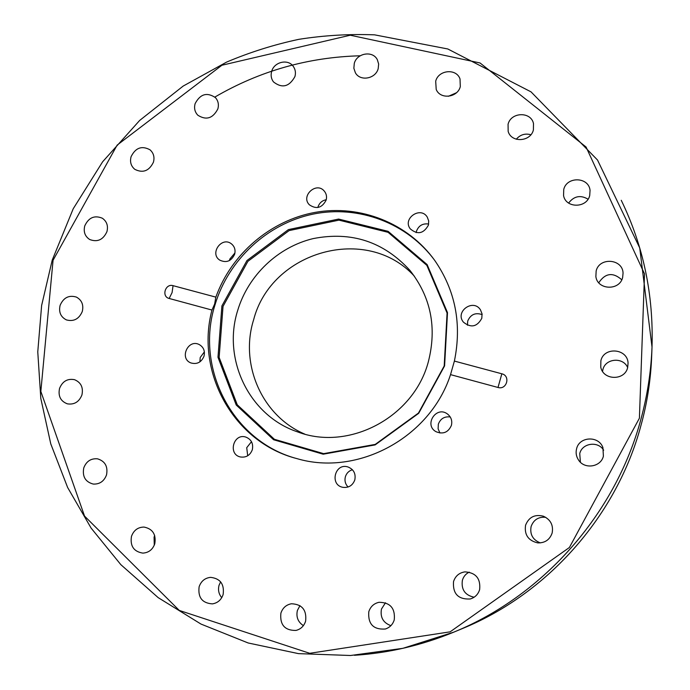 <?xml version="1.0" encoding="UTF-8"?>
<svg xmlns="http://www.w3.org/2000/svg" width="690" height="690" viewBox="0 0 690 690"><rect width="100%" height="100%" fill="white"/><g stroke="black" fill="none" stroke-linecap="round" stroke-linejoin="round"><path stroke-width="1.03" d="M639.742 429.887L642.511 419.727M603.664 450.225C598.092 440.746 582.144 443.023 579.747 453.58L580.402 462.231M545.687 517.302C538.45 516.698 533.586 519.777 531.102 526.548C529.748 534.422 532.809 539.873 540.305 542.901M469.243 572.122C465.793 573.821 463.507 576.538 462.386 580.264C461.093 589.579 465 595.229 474.125 597.23M385.486 602.767L381.466 609.054C380.043 617.291 383.192 622.829 390.894 625.658M299.969 605.639L297.39 610.452C295.976 616.964 297.968 622.018 303.393 625.632M220.628 581.843L219.058 585.258C217.85 589.916 218.747 594.056 221.74 597.687M154.689 535.492L154.086 537.105L154.258 545.238M450.527 374.627L454.391 361.077L501.846 373.799C510.79 375.826 506.753 390.195 497.999 387.47L450.527 374.627C430.189 437.753 357.601 476.661 296.89 458.609C233.694 442.523 195.296 372.522 211.968 310.052L169.162 298.468C161.244 296.657 165.324 283.254 173.052 285.66L215.849 297.131L214.633 304.066L211.968 310.052M435.062 260.889C407.428 222.861 358.369 204.723 312.88 214.15C267.375 223.672 228.718 259.544 215.159 304.368C194.571 367.805 232.392 441.928 297.485 458.772M215.849 297.131C231.409 253.886 270.497 220.386 315.365 212.339C360.206 204.395 407.781 222.956 434.709 260.397C455.417 290.421 461.981 323.981 454.391 361.077M354.807 479.921C352.633 485.57 348.614 488.028 342.766 487.304C329.389 484.854 334.986 462.688 347.881 466.932C353.668 469.278 355.98 473.607 354.807 479.921M451.398 425.385C448.25 432.449 443.118 434.553 436.011 431.69C423.669 425.031 436.218 405.478 447.396 413.948C451.131 416.889 452.459 420.702 451.398 425.385M481.793 318.306C477.075 326.905 470.942 328.181 463.413 322.144C454.624 311.682 473.219 298.244 480.473 309.845L482.068 313.916L481.793 318.306M428.404 225.156C423.565 233.738 417.51 234.962 410.231 228.821C402.218 218.532 420.564 205.879 427.265 217.1L428.706 220.972L428.404 225.156M326.137 200.109C322.006 207.975 316.434 209.553 309.413 204.835C300.392 196.124 316.262 181.332 324.24 191.044C326.405 193.657 327.034 196.676 326.137 200.109M234.635 254.256C231.314 261.243 226.346 263.201 219.731 260.113C209.303 253.489 221.818 236.066 231.417 243.837C234.626 246.511 235.695 249.987 234.635 254.256M252.316 449.733C250.108 455.348 246.14 457.763 240.422 456.97C227.691 454.417 233.47 432.984 245.769 437.063C251.332 439.332 253.515 443.558 252.316 449.733M204.007 356.195C201.359 362.379 196.969 364.622 190.837 362.914C179.133 358.498 188.008 338.773 199.108 344.491C203.55 347.027 205.18 350.925 204.007 356.195M603.396 456.159C600.921 467.035 584.697 469.631 578.634 460.178C576.236 456.633 575.564 452.812 576.599 448.716C579.35 436.365 598.817 435.519 602.931 447.638L603.396 456.159M627.65 367.632C624.7 380.915 603.155 380.449 600.757 367.132L600.886 360.646C604.043 346.449 627.512 348.441 628.073 363.044L627.65 367.632M622.639 277.492C619.62 290.947 597.514 290.162 595.875 276.621L596.151 270.98C599.308 256.947 622.656 258.707 623.061 273.102L622.639 277.492M589.717 195.52C586.793 208.389 565.748 208.397 563.566 195.598L563.739 189.465C566.757 176.192 588.708 176.812 590.053 190.293L589.717 195.52M533.396 129.944C530.601 141.968 511.247 143.02 508.159 131.376L508.064 124.278C510.928 111.953 530.981 111.323 533.491 123.545L533.396 129.944M460.308 86.604C457.651 97.73 440.203 99.74 436.209 89.441L435.692 81.222C438.409 69.862 456.418 68.129 460.014 78.945L460.308 86.604M378.189 68.638C375.653 78.876 360.146 81.662 355.385 72.778L353.858 68.267L354.289 63.402C356.868 52.966 372.85 50.379 377.335 59.719L378.646 64.032L378.189 68.638M294.915 76.607C289.231 86.828 282.089 88.596 273.481 81.912C271.187 78.824 270.584 75.322 271.662 71.406C274.111 61.815 288.196 58.598 293.353 66.49C295.423 69.509 295.941 72.881 294.915 76.607M552.138 533.042C549.74 539.787 544.945 543.065 537.769 542.892C528.298 540.684 524.227 534.802 525.564 525.245C528.833 517.095 534.776 514.085 543.384 516.206C550.629 519.605 553.553 525.219 552.138 533.042M479.636 589.614C478.118 594.435 474.97 597.557 470.2 598.989C458.195 599.558 452.64 593.754 453.528 581.584C455.391 575.995 459.195 572.752 464.948 571.872C475.859 572.631 480.757 578.548 479.636 589.614M394.257 619.844C392.791 624.485 389.807 627.546 385.305 629.021C373.376 629.798 367.873 624.045 368.788 611.754C370.47 606.614 373.877 603.465 379.008 602.301C390.238 602.422 395.327 608.269 394.257 619.844M305.618 621.164C304.005 626.089 300.797 629.177 295.984 630.436C284.789 630.574 279.761 624.821 280.882 613.177C282.659 607.899 286.178 604.759 291.439 603.759C302.099 604.233 306.826 610.038 305.618 621.164M223.129 594.513C221.283 599.869 217.712 602.991 212.408 603.879C202.213 603.181 197.788 597.471 199.125 586.767C201.109 581.127 204.921 577.987 210.571 577.357C220.317 578.479 224.5 584.197 223.129 594.513M154.784 543.772C152.662 549.637 148.678 552.742 142.83 553.113C133.765 551.629 129.979 546.049 131.471 536.371C133.722 530.274 137.905 527.169 144.012 527.065C152.697 528.842 156.285 534.414 154.784 543.772M106.527 474.901C104.078 481.292 99.662 484.345 93.279 484.07C85.362 481.948 82.188 476.557 83.766 467.898C86.336 461.3 90.916 458.272 97.506 458.824C105.078 461.144 108.088 466.509 106.527 474.901M81.92 394.982C79.1 401.934 74.244 404.892 67.361 403.84C60.573 401.235 57.96 396.086 59.547 388.41C62.505 381.268 67.499 378.362 74.546 379.69C81.023 382.441 83.481 387.53 81.92 394.982M82.291 311.483C79.031 319.03 73.727 321.833 66.387 319.901C60.668 316.952 58.572 312.096 60.116 305.325C63.506 297.606 68.931 294.863 76.4 297.088C81.834 300.115 83.8 304.911 82.291 311.483M106.933 231.65C103.19 239.818 97.437 242.431 89.691 239.508C84.948 236.36 83.309 231.814 84.767 225.863C88.656 217.54 94.521 214.995 102.362 218.238C106.838 221.421 108.356 225.897 106.933 231.65M153.439 162.185C149.126 171.008 142.916 173.388 134.809 169.335C130.979 166.1 129.737 161.891 131.083 156.69C135.542 147.712 141.855 145.417 150.023 149.816C153.603 153.042 154.741 157.165 153.439 162.185M217.85 108.917C212.9 118.43 206.224 120.526 197.823 115.213C194.804 112.013 193.907 108.149 195.123 103.629C200.247 93.961 207.017 91.968 215.435 97.644C218.221 100.818 219.023 104.578 217.85 108.917M627.667 367.58C623.191 356.808 605.423 358.274 602.896 369.573L602.543 371.332M621.759 279.786C612.979 271.998 605.311 272.981 598.765 282.745M588.044 199.186C580.48 194.753 574.002 196.046 568.62 203.067M530.86 134.74C525.107 133.17 520.243 134.662 516.284 139.225M456.435 92.753L448.405 96.29M204.378 351.883L200.212 357.489L199.893 361.87M251.488 441.686L246.727 447.698L247.701 455.78M234.936 252.937L229.787 259.104L229.468 260.553M326.241 199.721C322.144 200.531 319.401 202.929 318.021 206.905L317.866 207.509M428.654 224.043C422.754 223.215 418.692 225.596 416.475 231.176L416.173 232.625M482.155 314.614C475.393 312.32 470.58 314.459 467.716 321.031L467.441 325.223M450.234 416.958C444.412 416.277 440.453 418.683 438.34 424.186L438.107 428.792L439.927 433.018M352.426 469.735C348.899 470.83 346.544 473.159 345.38 476.747C344.405 480.697 345.302 484.121 348.088 487.002M414.449 276.285C366.778 223.862 271.213 251.16 253.61 319.824C239.559 364.294 261.959 415.966 304.73 434.088M237.722 310.336C248.245 275.379 277.829 247.115 313.044 238.628C351.339 231.064 383.64 241.655 409.955 270.411C430.905 297.105 437.037 327.534 428.361 361.698C413.853 417.269 348.95 451.502 297.606 431.897C249.107 415.811 222.111 359.119 237.722 310.336M223.034 306.377L219.135 357.411L237.274 404.814L274.404 439.297L323.645 453.649L375.231 444.403L418.468 413.051L444.196 365.967L447.077 313.062L426.843 265.339L388.099 232.323L338.954 220.136L289.093 230.598L247.917 261.312L223.034 306.377M221.904 305.912L217.98 357.291L236.222 405.021L273.602 439.746L323.187 454.201L375.136 444.903L418.683 413.319L444.593 365.898L447.5 312.622L427.119 264.563L388.099 231.331L338.609 219.066L288.411 229.606L246.96 260.535L221.904 305.912M639.777 429.767C614.548 518.302 546.454 594.245 462.266 628.625C546.445 594.245 614.523 518.337 639.759 429.827M501.846 373.799L497.999 387.47M53.061 260.268L117.145 145.116L221.921 65.24L350.27 35.216L480.042 62.971L586.086 147.022L644.52 273.904L639.406 418.2L569.397 547.498L450.139 631.833L309.698 653.301L179.288 610.434L84.534 516.077L40.839 391.428L53.061 260.268M169.162 298.468L172.077 292.603L173.052 285.66M354.427 655.284C388.427 653.12 421.547 645.4 453.779 632.144C545.186 594.901 618.343 510.505 642.399 413.569C647.962 391.601 651.162 369.426 652.016 347.027C653.602 294.708 643.347 245.795 621.25 200.29M214.857 97.074C259.707 70.932 308.163 57.167 360.214 55.787M462.266 628.625L453.779 632.144L402.865 648.333L350.546 655.5L298.468 653.628L248.159 642.977L200.98 624.062L158.183 597.635L120.836 564.653L91.115 528.091L67.629 487.485L50.775 443.894L40.796 398.354L37.769 351.865L41.633 305.454L52.224 260.121L73.209 208.777L102.646 161.762L139.656 120.448L183.178 86.069L226.613 62.091C249.961 52.224 274.042 44.634 298.848 39.33C323.929 35.38 349.183 33.879 374.618 34.845L447.793 48.973L531.033 91.865L597.523 160.028L639.725 247.934L652.016 347.027L651.67 356.213C650.86 377.628 647.798 398.829 642.485 419.822M642.494 419.77C647.798 398.803 650.86 377.611 651.67 356.213"/></g></svg>
